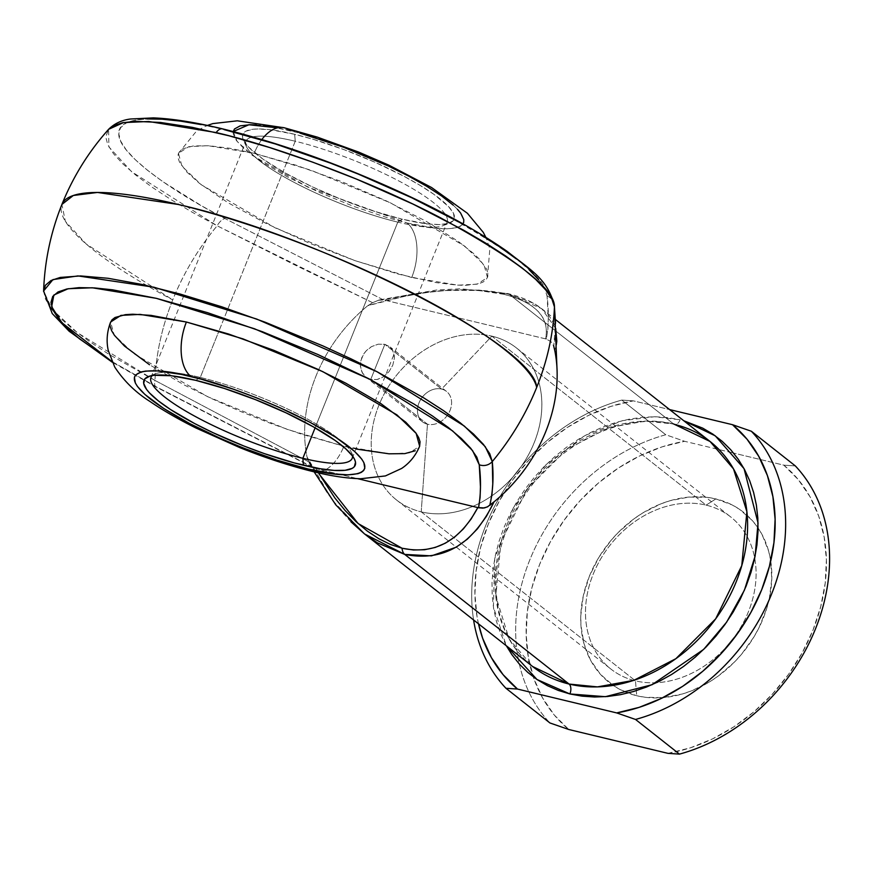 <?xml version="1.0" encoding="UTF-8"?>
<svg xmlns="http://www.w3.org/2000/svg" width="872" height="872" viewBox="0 0 872 872"><rect width="100%" height="100%" fill="white"/><g stroke="black" fill="none" stroke-linecap="round" stroke-linejoin="round"><path stroke-width="0.65" stroke-dasharray="4.36 3.27" d="M351.002 521.881L338.652 508.213L327.098 492.658L316.492 475.458L306.988 456.841L308.677 461.789L154.976 380.432A226.884 181.114 128.3 0 1 172.743 299.913L86.23 244.029L65.367 221.325L61.901 204.451A255.594 53.138 -158.1 0 0 172.743 299.913A226.884 181.114 128.3 0 1 175.708 292.818A226.884 181.114 128.3 0 1 217.139 225.794L131.65 171.74L108.902 146.932L108.586 129.339L105.763 136.893L107.736 144.621L113.458 153.668L122.843 163.871L135.727 175.076L151.902 187.066L171.086 199.666L192.952 212.648L217.139 225.794L294.017 264.554L372.638 302.693L367.744 305.712L406.178 295.935L425.285 292.698L443.957 290.627L478.979 290.071L509.259 294.311L533.097 303.096L541.894 308.83L549.153 315.937L553.96 323.654L555.704 328.406L541.741 308.71L509.259 294.311L673.62 423.956L645.269 421.089L608.83 427.662L566.789 449.309L527.015 489.148L500.92 542.373L495.808 596.317L509.183 639.078L532.607 666.502A143.291 114.385 -51.7 0 1 517.369 503.972A143.291 114.385 -51.7 0 1 673.62 423.956L509.259 294.311A11.619 6.562 103.5 0 0 507.722 293.548A11.619 6.562 103.5 0 0 504.136 294.333L478.684 290.507L449.233 290.191L417.154 293.395L383.298 299.826L225.096 218.61A11.619 4.883 -62.4 0 0 217.139 225.794C198.336 248.466 183.534 273.176 172.743 299.913A226.884 181.114 -51.7 0 0 154.976 380.432L108.913 354.305L89.74 341.715L73.564 329.714L60.68 318.52L53.29 310.748M201.181 124.609L224.191 129.634C171.032 116.292 117.48 113.088 118.788 133.754C117.894 153.581 171.806 191.36 225.096 218.61L202.01 206.065L162.824 181.649L147.39 170.193L135.095 159.511L126.135 149.766L120.674 141.133L118.788 133.754L120.532 127.759L125.862 123.235L134.691 120.282L146.867 118.93M397.796 222.131A108.433 22.541 21.9 0 1 246.427 146.616A108.433 22.541 21.9 0 1 295.248 141.242L294.66 134.299A113.851 23.675 -158.1 0 0 243.397 139.945A113.851 23.675 -158.1 0 0 402.341 219.232L397.796 222.131L315.108 427.825L397.796 222.131A108.433 22.541 -158.1 0 0 447.129 222.131A108.433 22.541 -158.1 0 0 400.215 181.692A108.433 22.541 -158.1 0 0 295.248 141.242A108.433 22.541 -158.1 0 0 245.915 141.242A108.433 22.541 -158.1 0 0 292.829 181.681A108.433 22.541 -158.1 0 0 397.796 222.131L402.341 219.232L426.528 223.777L439.03 224.573L448.045 223.526L453.244 220.692L454.345 218.621L453.473 213.313L448.568 206.599L434.103 194.467L420.26 185.464L403.66 176.122L375.004 162.268L344.069 149.668L313.517 139.4L294.66 134.299L270.473 129.754L257.97 128.958L253 129.252L245.86 131.203L242.656 134.909L242.59 137.373L243.528 140.218L248.433 146.943L262.897 159.064L284.741 172.721L312.067 186.728L342.533 199.873L373.51 211.024L402.341 219.232A113.851 23.675 -158.1 0 0 449.854 222.938A113.851 23.675 -158.1 0 0 414.146 181.877A113.851 23.675 -158.1 0 0 294.66 134.299L295.248 141.242L218.97 331L295.248 141.242A108.433 22.541 21.9 0 1 409.044 186.554A108.433 22.541 21.9 0 1 443.041 225.652A108.433 22.541 21.9 0 1 397.796 222.131M200.298 377.434A108.433 22.541 -158.1 0 0 155.053 373.903A108.433 22.541 -158.1 0 0 152.317 375.538A108.433 22.541 21.9 0 1 200.298 377.434L218.97 331L200.298 377.434A108.433 22.541 21.9 0 1 352.517 456.012A108.433 22.541 -158.1 0 0 351.678 452.95A108.433 22.541 -158.1 0 0 200.298 377.434L195.764 380.334L200.298 377.434M463.021 223.897L460.22 226.36L456.852 227.668L447.031 228.802L433.428 227.941L407.104 222.992A42.597 24.078 -76.5 0 1 411.704 277.536L355.078 260.684L275.312 227.93L201.225 184.722L181.932 166.16L178.455 153.319L188.766 146.692L207.928 145.679L254.21 153.319L229.674 148.251L209.095 145.755L193.279 145.94L182.837 148.796L179.763 151.194L178.161 154.213L178.052 157.821L179.436 161.974L186.597 171.806L199.394 183.305L228.006 202.718L265.655 223.221L309.102 243.059L354.599 260.51L398.232 274.091L436.251 282.615L456.819 285.1L465.365 285.351L478.554 283.825L483.077 282.07L486.162 279.661L487.753 276.653L487.873 273.045L486.489 268.881L479.317 259.06L473.594 253.49L458.16 241.315L426.223 221.346L386.252 200.865L341.693 181.638L296.371 165.32L254.21 153.319A42.597 24.078 -76.5 0 1 261.862 139.509A42.597 24.078 103.5 0 0 254.21 153.319L310.835 170.171L390.612 202.925L464.7 246.133L483.982 264.696L487.47 277.536L477.158 284.174L457.985 285.177L411.704 277.536A42.597 24.078 103.5 0 0 407.104 222.992C438.529 231.843 489.911 234.557 447.892 200.68C403.169 166.138 316.623 135.683 289.896 130.549A42.597 24.078 103.5 0 0 283.956 127.704M356.594 449.091L343.884 446.246A42.597 24.078 -76.5 0 1 314.138 471.85A42.597 24.078 103.5 0 0 343.884 446.246L390.166 453.876L409.339 452.873L419.65 446.246M384.857 344.32L370.731 379.462L365.248 376.639L361.553 371.472L360.289 364.823L360.67 361.259L363.417 354.403L365.684 351.362L371.527 346.62L378.274 344.168L384.857 344.32L441.592 389.065L491.863 336.134L706.113 505.128L715.847 498.915A108.433 86.568 -51.7 0 0 591.489 571.313A108.433 86.568 -51.7 0 0 627.905 693.033A108.433 86.568 -51.7 0 0 636.724 695.736L635.47 680.858A96.814 77.292 128.3 0 1 593.145 574.31A96.814 77.292 128.3 0 1 706.113 505.128A96.814 77.292 -51.7 0 0 600.536 559.192A96.814 77.292 -51.7 0 0 610.836 669.009A96.814 77.292 -51.7 0 0 635.47 680.858L421.22 511.864A96.814 77.292 128.3 0 1 396.575 500.016A96.814 77.292 128.3 0 1 386.285 390.198A96.814 77.292 128.3 0 1 491.863 336.134A96.814 77.292 -51.7 0 0 378.884 405.317A96.814 77.292 -51.7 0 0 421.22 511.864L427.465 424.217A19.358 15.456 128.3 0 1 418.996 402.908A19.358 15.456 128.3 0 1 441.592 389.065A19.358 15.456 -51.7 0 0 420.478 399.877A19.358 15.456 -51.7 0 0 422.538 421.841A19.358 15.456 -51.7 0 0 427.465 424.217L370.731 379.462L365.248 376.639L363.123 374.295L360.583 368.257L360.289 364.823L361.727 357.749L365.684 351.362L368.42 348.745L371.527 346.62L378.274 344.168L384.857 344.32L390.187 347.023L392.128 349.225L394.264 354.937L394.384 358.25L392.792 365.194L388.988 371.701L383.517 376.748L380.388 378.448L377.129 379.494L370.731 379.462L427.465 424.217A19.358 15.456 -51.7 0 0 448.263 413.938A19.358 15.456 -51.7 0 0 446.519 391.441A19.358 15.456 -51.7 0 0 441.592 389.065L384.857 344.32L390.187 347.023L393.501 351.896L394.384 358.25L392.792 365.194L388.988 371.701L383.517 376.748L377.129 379.494L370.731 379.462L384.857 344.32M680.116 419.814A7.75 4.382 -76.5 0 1 674.71 424.468A7.75 4.382 -76.5 0 1 673.62 423.956A7.75 4.382 103.5 0 0 674.71 424.468A7.75 4.382 103.5 0 0 680.116 419.814L667.974 417.612L655.417 416.762L642.577 417.252L629.562 419.094L616.504 422.255L603.522 426.724L590.758 432.436L578.321 439.357L566.331 447.401L554.908 456.503L544.15 466.564L534.187 477.507L525.086 489.203L516.954 501.564L509.858 514.447L503.874 527.745L499.057 541.316L495.449 555.039L493.094 568.784L492.004 582.42L492.2 595.794L493.672 608.809L496.419 621.311L500.386 633.203L506.349 645.781L493.399 607.021L494.751 558.44L513.357 507.787L545.948 464.765L584.774 435.597L622.368 420.675L654.523 416.751L680.116 419.814M51.295 308.317L45.562 299.27L43.611 290.965L52.287 309.549L77.336 332.668L154.976 380.432A11.619 4.883 -62.4 0 0 156.11 387.048A11.619 4.883 -62.4 0 0 157.287 387.31L315.479 468.526L357.607 478.652L316.155 468.678L318.476 472.864M556.249 345.105L554.81 350.708L553.753 346.271L555.279 337.202L555.54 323.174L553.753 346.271L551.159 341.835L546.352 339.055L383.974 299.979L545.643 338.87L546.537 331.382L545.61 324.297L542.896 317.691L538.406 311.642L532.203 306.214L524.355 301.494L514.96 297.516L504.136 294.333C535.866 302.606 549.709 317.452 545.643 338.87L546.352 339.055C548.706 325.529 548.946 311.195 547.071 296.055L548.27 318.149L547.91 328.831L546.352 339.055L551.159 341.835L553.753 346.271M710.081 441.494A143.291 114.385 -51.7 0 0 673.62 423.956M422.538 421.841L365.248 376.639M446.519 391.441L390.187 347.023M460.503 222.883L481.736 235.309M516.355 258.951L529.151 269.764M538.634 279.672L544.64 288.479L547.071 296.055C547.758 279.269 511.101 250.7 437.101 210.326C364.147 172.416 275.29 141.373 224.191 129.634A11.619 6.562 103.5 0 0 222.622 128.871M111.867 361.466L157.287 387.31L111.867 361.466M419.944 445.352L418.342 448.372L415.257 450.77M110.232 326.52L110.624 322.051L114.112 334.859L133.405 353.422L207.492 396.629L287.259 429.384L343.884 446.246L301.723 434.245L271.628 423.759L241.282 411.758L211.852 398.7L184.472 385.075L149.504 364.736M308.677 461.789L311.413 466.335L313.233 467.73L157.287 387.31A11.619 4.883 117.6 0 1 156.11 387.048A11.619 4.883 117.6 0 1 154.976 380.432L308.677 461.789L306.988 456.841A143.291 114.385 128.3 0 1 367.744 305.712A143.291 114.385 -51.7 0 0 306.988 456.841L332.679 500.539L364.66 534.024M557.088 370.807A143.291 114.385 -51.7 0 0 554.81 350.708M473.594 619.948A178.139 142.212 128.3 0 1 621.823 400.085L665.772 434.757A178.139 142.212 -51.7 0 0 529.74 560.064A178.139 142.212 -51.7 0 0 549.916 722.953A178.139 142.212 128.3 0 1 529.74 560.064A178.139 142.212 128.3 0 1 665.772 434.757L684.618 441.297L662.131 446.846L639.961 455.784L618.608 467.893L598.552 482.903L580.24 500.484L564.075 520.235L550.439 541.719L539.615 564.446L531.865 587.913L527.353 611.599L526.187 634.958L528.378 657.466L533.893 678.634L542.602 697.971L554.309 715.051L568.762 729.493A170.4 136.032 -51.7 0 1 533.283 676.857A170.4 136.032 -51.7 0 1 684.618 441.297L733.57 453.069L684.618 441.297L665.772 434.757L621.823 400.085A178.139 142.212 -51.7 0 0 473.594 619.948M478.477 623.796L477.104 617.027L474.913 594.508L476.079 571.149L480.592 547.474L488.342 524.007L499.166 501.28L512.801 479.796L528.966 460.045L547.278 442.464L567.334 427.454L588.687 415.345L610.858 406.407L633.345 400.848L669.631 409.578L633.345 400.848L621.823 400.085L633.345 400.848A170.4 136.032 128.3 0 0 478.477 623.796M427.465 424.217L421.22 511.864A96.814 77.292 -51.7 0 0 479.415 503.297A96.814 77.292 -51.7 0 0 541.588 411.475A96.814 77.292 -51.7 0 0 491.863 336.134L441.592 389.065A19.358 15.456 128.3 0 1 448.263 413.938A19.358 15.456 128.3 0 1 427.465 424.217M421.22 511.864L635.47 680.858A96.814 77.292 -51.7 0 0 656.42 682.722A96.814 77.292 -51.7 0 0 746.683 615.817A96.814 77.292 -51.7 0 0 730.747 516.976A96.814 77.292 -51.7 0 0 706.113 505.128L491.863 336.134A96.814 77.292 128.3 0 1 516.497 347.983A96.814 77.292 128.3 0 1 479.437 503.297A96.814 77.292 128.3 0 1 421.22 511.864M667.952 753.354L690.439 747.805L712.609 738.867L733.962 726.758L754.018 711.748L772.33 694.167L788.495 674.416L802.131 652.932L812.955 630.205L820.705 606.738L825.217 583.052L826.384 559.693L824.193 537.185L818.677 516.017L809.968 496.68L798.262 479.6L783.819 465.158L733.57 453.069L783.819 465.158L795.329 465.921L783.819 465.158A170.4 136.032 -51.7 0 1 812.955 630.205A170.4 136.032 -51.7 0 1 667.952 753.354M715.847 498.915L732.055 504.888L739.391 509.226L752.176 520.399L757.496 527.124L762.041 534.525L768.614 551.071L770.576 560.042L771.774 578.997L769.3 598.65L766.717 608.503L758.956 627.796L753.866 637.04L741.494 654.316L734.333 662.164L718.419 675.931L709.808 681.708L691.714 690.777L682.394 693.981L663.679 697.567L645.443 697.317L636.724 695.736L620.515 689.763L613.179 685.425L600.394 674.252L590.529 660.126L583.957 643.58L580.937 625.268L580.796 615.654L583.27 596.001L589.319 576.403L598.704 557.611L611.076 540.335L618.237 532.487L634.151 518.72L642.762 512.943L660.856 503.874L670.176 500.67L688.902 497.084L707.127 497.334L715.847 498.915L706.113 505.128A96.814 77.292 128.3 0 1 752.34 600.23A96.814 77.292 128.3 0 1 656.42 682.722A96.814 77.292 128.3 0 1 635.47 680.858L636.724 695.736A108.433 86.568 -51.7 0 0 747.653 646.435A108.433 86.568 -51.7 0 0 758.084 527.974A108.433 86.568 -51.7 0 0 715.847 498.915M271.639 126.767L299.924 133.111M453.157 205.094L457.418 209.236M233.227 131.519L237.151 141.482L252.477 155.434L307.663 187.055L407.104 222.992L386.579 217.433L353.324 206.261L319.653 192.549L288.469 177.474L262.45 162.334L243.844 148.447L236.377 140.468L233.216 133.896L233.304 131.214M256.324 124.914L263.573 125.601M289.896 130.549L277.503 127.835M489.802 505.357L488.069 506.556M313.233 467.73L156.143 387.07L112.194 362.174M315.479 468.526L312.906 467.545L309.2 462.912M554.396 305.494A11.619 11.303 -5.2 0 0 547.071 296.055A11.619 11.303 174.8 0 1 554.396 305.494M372.638 302.693L217.139 225.794A11.619 4.883 117.6 0 1 225.096 218.61L383.298 299.826L379.505 299.87L372.638 302.693L379.058 299.979L436.905 289.962L460.841 288.796L507.733 293.559A11.619 6.562 -76.5 0 1 509.259 294.311C469.31 285.7 422.135 289.504 367.744 305.712L372.638 302.693M378.197 300.23L383.974 299.979C430.888 288.872 470.935 286.986 504.136 294.333A11.619 6.562 -76.5 0 1 507.722 293.548C521.838 296.949 533.228 302.039 541.894 308.83L555.388 319.468M246.427 146.616L243.397 139.945M155.053 373.903L148.251 376.628M487.47 277.536L489.813 248.945L486.227 238.1M150.965 377.423L245.915 141.242M674.645 424.457C627.622 412.151 565.819 438.66 530.023 487.688C513.205 510.382 502.534 534.743 498.01 560.783C495.416 576.392 495.351 591.347 497.825 605.669C502.555 631.437 514.153 651.722 532.607 666.502M396.575 500.016L610.836 669.009M516.497 347.983L730.747 516.976M352.19 458.323L447.129 222.131M178.455 153.319L196.549 131.051L206.642 125.699M351.678 452.95L354.697 459.62M443.041 225.652L449.854 222.938M309.407 463.315L312.983 470.128"/><path stroke-width="1.31" d="M43.6 291.542L45.42 285.253L51.001 280.522L60.255 277.427L80.638 275.934L108.139 278.288L141.7 284.392L180.046 294.017L221.739 306.791L265.175 322.226L322.978 345.944L350.718 358.697L377.075 371.755L423.825 397.926L443.445 410.592L460.1 422.702L473.507 434.027L483.437 444.404L489.726 453.636L492.277 461.571A226.884 181.114 -51.7 0 0 536.672 387.451C547.387 360.703 553.306 333.856 554.439 306.933L555.54 323.196L554.439 306.933L551.9 298.987L545.6 289.755L535.67 279.389L522.263 268.053L505.607 255.954L485.998 243.288L463.751 230.263L412.892 204.048L356.463 179.076L312.765 162.181L269.731 147.564L228.987 135.792L192.08 127.312L160.404 122.44L135.182 121.361L122.418 122.778L113.175 125.873L108.586 129.339L123.443 122.581L148.741 121.502L216.18 132.577A11.619 6.562 -76.5 0 1 222.622 128.871A11.619 6.562 -76.5 0 1 224.191 129.634L275.301 143.935L330.292 163.053L358.098 174.019L411.955 197.857L460.503 222.883M152.317 375.538A108.433 22.541 -158.1 0 0 193.66 415.584A108.433 22.541 -158.1 0 0 302.857 458.312L303.434 465.256A113.851 23.675 21.9 0 1 183.948 417.677A113.851 23.675 21.9 0 1 148.251 376.628A113.851 23.675 21.9 0 1 195.764 380.334L171.566 375.778L154.104 375.276L150.049 376.028L144.85 378.873L143.684 383.408L146.583 389.446L149.526 392.967L158.279 400.826L170.541 409.535L194.445 423.443L213.16 432.752L243.626 445.897L264.39 453.625L294.224 462.901L320.22 468.733L334.281 470.433L345.094 470.302L352.244 468.351L354.348 466.716L355.514 462.182L354.566 459.337L352.615 456.143L345.759 448.818L335.197 440.491L313.364 426.833L286.038 412.838L255.572 399.692L224.584 388.531L195.764 380.334A113.851 23.675 21.9 0 1 354.697 459.62A113.851 23.675 21.9 0 1 303.434 465.256L302.857 458.312A108.433 22.541 21.9 0 1 197.89 417.873A108.433 22.541 21.9 0 1 150.965 377.423A108.433 22.541 21.9 0 1 152.317 375.538M283.956 127.704A42.597 24.078 103.5 0 0 261.862 139.509A42.597 24.078 -76.5 0 1 283.956 127.704A42.597 24.078 -76.5 0 1 289.896 130.549M191.001 376.573C217.717 381.707 304.263 412.162 348.996 446.704C391.005 480.592 339.622 477.867 308.198 469.016A42.597 24.078 103.5 0 0 314.138 471.85A42.597 24.078 -76.5 0 1 308.198 469.016L276.827 460.089L243.103 447.946L220.758 438.572L189.562 423.498L163.544 408.358L144.937 394.471L137.471 386.492L135.345 383.015L134.397 377.238L135.585 374.993L141.242 371.897L145.657 371.08L157.418 370.938L181.54 374.448L201.018 379.135L233.5 389.239L256.096 397.643L278.44 407.017L309.636 422.092L335.655 437.232L354.261 451.118L361.727 459.086L363.853 462.574L364.801 468.351L363.602 470.597L361.313 472.384L357.956 473.692L348.135 474.826L334.532 473.965L308.198 469.016C281.482 463.882 194.936 433.417 150.202 398.886C108.183 364.997 159.565 367.722 191.001 376.573A42.597 24.078 -76.5 0 1 186.401 322.019A42.597 24.078 103.5 0 0 191.001 376.573M110.341 322.913L111.943 319.893L115.017 317.495L125.47 314.639L132.729 314.214L151.02 315.37L186.401 322.019L140.109 314.389L120.946 315.392L110.635 322.019C106.994 331.567 106.199 341.039 108.248 350.413L114.723 367.025C123.857 380.911 135.552 392.356 149.821 401.371C162.911 410.352 178.313 419.247 196.026 428.043L240.16 447.772C266.058 458.138 290.605 466.139 313.778 471.774C331.109 476.036 346.718 478.357 360.616 478.75L385.391 475.938L401.611 468.46C409.622 463.108 415.639 455.696 419.65 446.246L416.162 433.406L396.88 414.843L322.793 371.636L243.016 338.881L186.401 322.019L228.562 334.02L273.873 350.337L318.433 369.565L345.813 383.19L380.77 403.529L405.774 422.19L415.813 432.904L418.669 437.581L420.053 441.744L419.628 446.279M315.108 427.825L302.857 458.312L315.108 427.825M553.753 346.271L554.81 350.708A143.291 114.385 128.3 0 1 494.053 501.847L486.391 516.333L477.453 528.824L467.338 539.158L456.198 547.18L431.487 555.867L404.706 554.396L569.067 684.04A143.291 114.385 -51.7 0 1 532.607 666.502L569.067 684.04A7.75 4.382 -76.5 0 1 569.907 693.959L536.967 679.495L506.349 645.781L511.897 654.665L519.309 664.028L527.745 672.367L537.119 679.593L547.333 685.632L558.298 690.439L569.907 693.959L582.049 696.15L594.595 697.001L607.446 696.51L620.461 694.668L633.519 691.507L646.49 687.038L659.265 681.326L671.702 674.416L683.692 666.361L695.115 657.259L705.873 647.198L715.836 636.255L724.937 624.559L733.069 612.198L740.164 599.315L746.149 586.028L750.966 572.446L754.574 558.723L756.929 544.978L758.019 531.353L757.823 517.968L756.351 504.953L753.604 492.451L749.626 480.559L744.459 469.409L738.126 459.097L730.714 449.734L722.278 441.396L712.904 434.169L702.69 428.13L683.822 420.773L715.247 435.815L744.045 468.656L758.041 522.949L755.119 556.107L744.416 590.17L726.649 622.128L703.693 649.368L652.038 684.727L605.397 696.684L569.907 693.959A7.75 4.382 103.5 0 0 569.067 684.04A143.291 114.385 -51.7 0 0 725.33 604.013A143.291 114.385 -51.7 0 0 710.081 441.494L673.62 423.956M178.182 204.451A255.594 53.138 -158.1 0 0 61.901 204.451L73.313 195.492L97.511 192.45L178.182 204.451C322.051 236.933 535.016 345.65 536.672 387.451A255.594 53.138 -158.1 0 0 178.182 204.451L178.182 204.451M53.29 310.748L51.295 308.317M556.816 341.17L556.249 345.105L555.704 328.406L556.816 341.17M146.867 118.93L162.192 119.202L180.395 121.11L201.181 124.609M481.736 235.309L500.463 247.397L516.355 258.951M529.151 269.764L538.634 279.672M318.476 472.864L334.892 498.021L345.268 510.665L356.147 521.75L367.395 531.157L378.895 538.754L390.493 544.477L402.057 548.237L413.459 550.003L424.555 549.742L435.215 547.463L445.32 543.202L454.737 536.989L463.359 528.923L471.087 519.069L477.823 507.569L357.607 478.652L478.543 507.755L480.091 497.531L480.45 486.849L479.251 464.765L476.821 457.179L470.815 448.372L461.332 438.474L448.535 427.651L432.643 416.108L413.917 404.009L369.292 379.026L317.648 354.392L262.472 331.752L207.482 312.645L156.371 298.344L112.575 289.809L94.372 287.913L79.047 287.629L66.872 288.981L58.043 291.946L52.712 296.458L50.968 302.453L52.854 309.833L58.315 318.465L67.275 328.21L79.57 338.903L111.867 361.466L61.967 322.771L51.655 306.682L53.857 295.03L68.19 288.73L92.334 287.782L156.371 298.344L254.406 328.733L369.292 379.026L452.579 430.877L472.58 450.595L479.251 464.765C481.126 479.905 480.886 494.228 478.543 507.755L482.903 508.147L487.274 506.97L494.053 501.847A143.291 114.385 -51.7 0 0 557.088 370.807L554.407 305.56C547.344 278.669 531.222 270.505 507.188 251.409C481.584 233.489 449.243 215.253 410.156 196.701C345.388 166.389 282.888 143.782 222.665 128.882C195.35 122.309 172.231 118.636 153.341 117.884L130.44 119.006C121.655 120.14 114.374 123.584 108.586 129.339C88.661 151.663 73.095 176.7 61.901 204.451C50.772 232.225 44.679 261.066 43.611 290.965L52.244 313.571L69.139 331.24L112.194 362.174M415.257 450.77L404.815 453.625L388.999 453.811L356.594 449.091M149.504 364.736L124.5 346.075L114.472 335.36L111.616 330.684L110.232 326.52M555.388 319.468L710.081 441.494L733.516 468.918L746.89 511.668L741.778 565.612L715.683 618.837L675.898 658.676L633.868 680.324L597.429 686.896L569.067 684.04L404.706 554.396L377.369 542.842L364.42 533.838L351.002 521.881M491.939 494.751L489.802 505.357C492.974 491.274 493.792 476.679 492.277 461.571L492.767 483.84L491.939 494.751M222.622 128.871A11.619 6.562 103.5 0 0 216.18 132.577C269.721 144.872 362.817 177.398 439.237 217.117C516.758 259.409 555.159 289.341 554.439 306.933A226.884 181.114 128.3 0 1 536.672 387.451A226.884 181.114 128.3 0 1 492.277 461.571A11.619 11.303 174.8 0 1 479.251 464.765A11.619 11.303 -5.2 0 0 492.277 461.571L485.29 446.726L464.329 426.07L377.075 371.755L256.717 319.065L154.017 287.226L77.924 275.912L52.963 279.596L43.611 290.965M751.381 431.259A178.139 142.212 128.3 0 1 771.557 594.137A178.139 142.212 128.3 0 1 635.524 719.455L679.473 754.117A178.139 142.212 -51.7 0 0 815.505 628.81A178.139 142.212 -51.7 0 0 795.329 465.921L751.381 431.259L732.534 424.708L746.988 439.15L758.695 456.241L767.404 475.578L772.919 496.746L775.11 519.254L773.944 542.613L769.431 566.288L761.681 589.755L750.857 612.493L737.222 633.966L721.057 653.717L702.745 671.298L682.689 686.318L661.336 698.428L639.165 707.356L616.678 712.914L517.478 689.054L503.035 674.612L491.328 657.532L482.619 638.184L478.477 623.796A170.4 136.032 128.3 0 0 517.478 689.054L616.678 712.914L635.524 719.455L679.473 754.117L667.952 753.354L568.762 729.493L667.952 753.354L679.473 754.117A178.139 142.212 128.3 0 0 815.505 628.81A178.139 142.212 128.3 0 0 795.329 465.921L751.381 431.259L732.534 424.708L669.631 409.578L732.534 424.708A170.4 136.032 128.3 0 1 761.681 589.755A170.4 136.032 128.3 0 1 616.678 712.914L635.524 719.455A178.139 142.212 -51.7 0 0 771.557 594.137A178.139 142.212 -51.7 0 0 751.381 431.259M505.967 688.291A178.139 142.212 128.3 0 1 473.594 619.948A178.139 142.212 -51.7 0 0 505.967 688.291L517.478 689.054L505.967 688.291L549.916 722.953L505.967 688.291M568.762 729.493L549.916 722.953L568.762 729.493M299.924 133.111L343.677 147.281L388.16 165.931L408.532 176.068L426.604 186.227L441.668 196.037L453.157 205.094M457.418 209.236L460.623 213.062L463.784 219.646L463.697 222.327L462.509 224.573M277.503 127.835L248.901 124.751L233.227 131.519L234.492 128.969L240.149 125.873L249.97 124.729L256.324 124.914M263.573 125.601L271.639 126.767M352.517 456.012A108.433 22.541 21.9 0 1 352.19 458.323A108.433 22.541 21.9 0 1 302.857 458.312A108.433 22.541 -158.1 0 0 352.517 456.012M488.069 506.556L484.396 507.94L477.823 507.569C459.686 541.381 434.43 554.93 402.057 548.237A11.619 6.562 103.5 0 0 404.706 554.396C443.499 562.08 473.278 544.564 494.053 501.847L489.802 505.357M364.66 534.024L404.706 554.396A11.619 6.562 -76.5 0 1 402.057 548.237L358.098 523.527L319.087 473.954M554.439 306.933A11.619 11.303 -5.2 0 0 554.396 305.494A11.619 11.303 174.8 0 1 554.439 306.933M486.227 238.1L483.252 232.323L467.403 213.269L431.564 187.513L388.923 165.19L358.588 152.055L317.288 137.111L284.327 127.792L237.348 120.816L212.79 123.606L206.642 125.699M532.607 666.502L364.42 533.838L335.785 504.866L312.983 470.128M710.081 441.494C699.747 433.362 687.932 427.683 674.645 424.457"/></g></svg>
